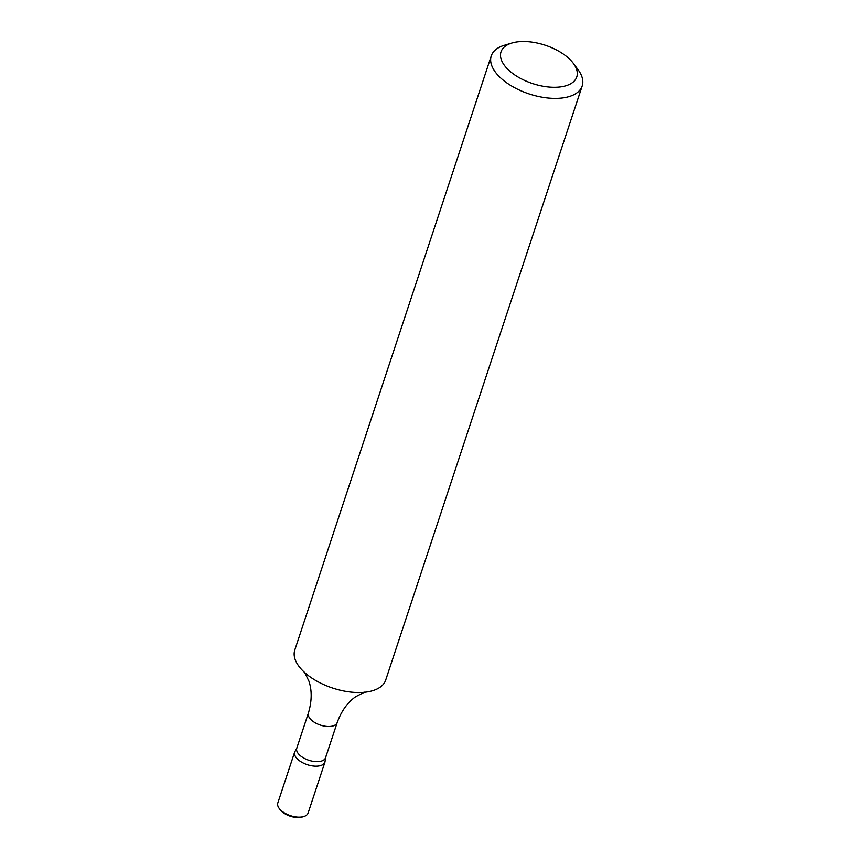 <?xml version="1.0" encoding="UTF-8"?>
<svg xmlns="http://www.w3.org/2000/svg" width="860" height="860" viewBox="0 0 860 860"><rect width="100%" height="100%" fill="white"/><g stroke="black" fill="none" stroke-linecap="round" stroke-linejoin="round"><path stroke-width="1.29" d="M568.051 57.717A39.893 20.189 -161.7 0 1 573.287 63.285A39.893 20.189 -161.7 0 1 559.516 87.021A39.893 20.189 -161.7 0 1 508.84 70.262A39.893 20.189 -161.7 0 1 511.937 43A39.893 20.189 -161.7 0 1 568.051 57.717M573.287 63.285L578.006 69.606A47.88 24.23 -161.7 0 1 582.188 85.957A47.88 24.23 -161.7 0 1 529.126 93.923A47.88 24.23 -161.7 0 1 491.275 55.889A47.88 24.23 -161.7 0 1 504.379 45.258L511.937 43M325.564 757.725A15.157 7.675 -161.7 0 1 308.762 760.24A15.157 7.675 -161.7 0 1 296.775 748.2L308.396 713.058A15.157 7.675 -161.7 0 0 320.382 725.098A15.157 7.675 -161.7 0 0 337.185 722.583L325.564 757.725M325.757 756.23L324.973 762.035A15.953 8.073 -161.7 0 1 307.289 764.691A15.953 8.073 -161.7 0 1 294.679 752.016A15.953 8.073 18.3 0 0 307.289 764.691A15.953 8.073 18.3 0 0 324.973 762.035L308.116 813.001A15.964 8.073 -161.7 0 1 303.752 816.548A15.964 8.073 -161.7 0 1 279.21 808.432A15.964 8.073 -161.7 0 1 277.812 802.982L294.679 752.016L297.506 746.888M582.188 85.957L385.688 680.099A47.88 24.23 -161.7 0 1 361.232 692.493A47.88 24.23 -161.7 0 1 307.031 674.562A47.88 24.23 -161.7 0 1 294.786 650.031L491.275 55.889M303.752 816.548L302.236 817A14.362 7.267 -161.7 0 1 280.156 809.701L279.21 808.432M364.489 692.171L355.717 696.686C347.569 702.405 341.388 711.037 337.185 722.583M304.612 672.37L308.955 681.217C312.083 690.677 311.9 701.287 308.396 713.058"/></g></svg>
